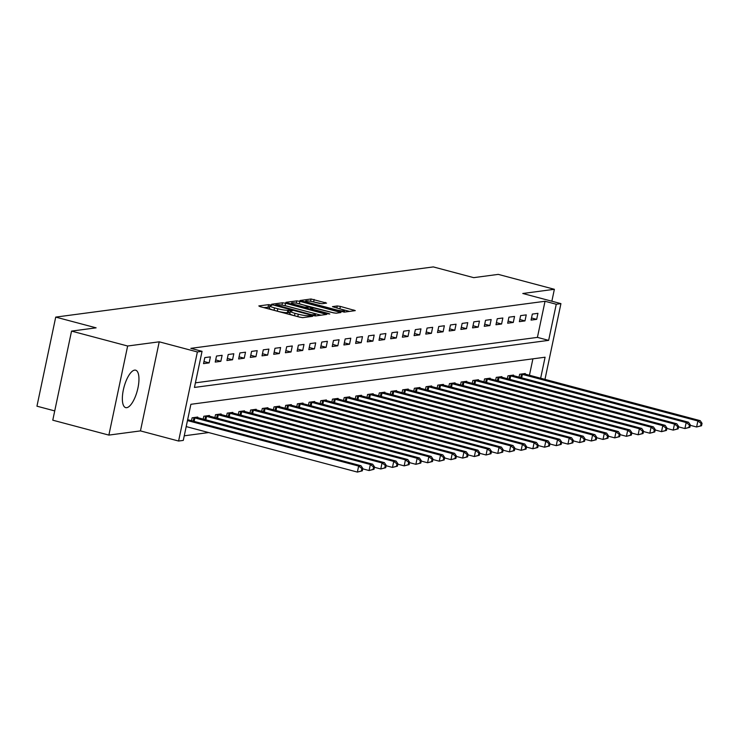 <?xml version="1.0" encoding="UTF-8"?>
<svg xmlns="http://www.w3.org/2000/svg" width="739" height="739" viewBox="0 0 739 739"><rect width="100%" height="100%" fill="white"/><g stroke="black" fill="none" stroke-linecap="round" stroke-linejoin="round"><path stroke-width="1.11" d="M270.77 304.958L268.59 304.634L258.826 305.928L260.11 306.639L299.757 317.17L302.879 317.631L312.634 316.338L308.292 315.682A7.796 1.062 11.9 0 1 298.307 314.204L295 313.327A7.796 1.062 11.9 0 1 290.307 311.322A7.796 1.062 11.9 0 1 290.889 311.064L292.284 310.833L291.258 310.398L287.804 310.241A7.796 1.062 11.9 0 1 277.818 308.763L274.52 307.886A7.796 1.062 11.9 0 1 269.818 305.881A7.796 1.062 11.9 0 1 270.409 305.613L271.795 305.392L270.77 304.958M269.541 307.193L263.777 307.609M290.03 312.643L287.295 312.652L287.804 310.241M134.618 370.128A19.371 6.882 104.9 0 0 123.662 388.502A19.371 6.882 104.9 0 0 125.685 407.623A19.371 6.882 104.9 0 0 126.702 407.688A19.371 6.882 104.9 0 0 137.648 389.305A19.371 6.882 104.9 0 0 135.634 370.184A19.371 6.882 104.9 0 0 134.618 370.128M326.573 303.11L311.045 298.99L300.025 300.514L344.254 312.135L355.283 310.611L340.374 306.417L337.252 305.955L332.439 306.648L340.568 309.05A6.522 0.887 11.9 0 1 344.485 310.722A6.522 0.887 11.9 0 1 335.654 309.696L309.549 302.768A6.522 0.887 11.9 0 1 305.623 301.096A6.522 0.887 11.9 0 1 314.463 302.112L321.936 303.729L326.573 303.11M195.41 382.839L537.419 337.381L545.031 301.272L556.255 304.246L560.929 303.627L544.966 379.412M71.544 331.1L127.644 346.009L108.873 435.095L52.774 420.186L71.544 331.1L96.116 327.839L55.721 317.105L433.313 266.918L473.708 277.652L498.271 274.381L554.37 289.291L522.787 293.494L560.929 303.627M108.873 435.095L140.456 430.902L159.227 341.815L127.644 346.009M159.227 341.815L197.378 351.949L202.052 351.33L194.44 387.439L548.643 340.365L556.255 304.246M545.031 301.272L190.838 348.346L202.052 351.33M285.596 303.249L282.483 302.787L271.638 304.228L272.922 304.93L312.569 315.47L315.692 315.932L326.712 314.408L285.596 303.249L285.097 305.65L282.298 305.179M285.928 302.325L296.764 300.884L299.886 301.346L340.993 312.505L336.171 313.207L333.058 312.745L313.853 308.006L310.592 308.505L312.061 309.124L328.8 313.576L329.825 314.01L327.516 313.742L285.873 302.556M551.857 301.216L554.37 289.291M203.53 363.625L209.146 362.877L210.412 356.863L204.805 357.602L203.53 363.625M215.234 362.073L220.841 361.325L222.116 355.302L216.499 356.05L215.234 362.073M226.928 360.512L232.545 359.773L233.81 353.75L228.194 354.498L226.928 360.512M238.623 358.96L244.239 358.212L245.505 352.198L239.889 352.937L238.623 358.96M250.318 357.408L255.934 356.66L257.209 350.637L251.593 351.385L250.318 357.408M262.022 355.847L267.638 355.108L268.904 349.085L263.287 349.833L262.022 355.847M273.716 354.295L279.333 353.547L280.598 347.533L274.982 348.281L273.716 354.295M285.411 352.743L291.027 351.995L292.302 345.972L286.686 346.72L285.411 352.743M297.115 351.191L302.722 350.443L303.997 344.42L298.38 345.168L297.115 351.191M308.81 349.63L314.426 348.882L315.692 342.868L310.075 343.617L308.81 349.63M320.504 348.078L326.121 347.33L327.386 341.307L321.779 342.055L320.504 348.078M332.208 346.526L337.815 345.778L339.09 339.755L333.474 340.503L332.208 346.526M343.903 344.965L349.519 344.217L350.785 338.203L345.168 338.952L343.903 344.965M355.598 343.413L361.214 342.665L362.479 336.651L356.863 337.39L355.598 343.413M367.292 341.861L372.909 341.113L374.183 335.09L368.567 335.839L367.292 341.861M378.996 340.3L384.613 339.561L385.878 333.538L380.262 334.287L378.996 340.3M390.691 338.748L396.307 338L397.573 331.987L391.956 332.726L390.691 338.748M402.385 337.196L408.002 336.448L409.267 330.425L403.66 331.174L402.385 337.196M414.089 335.635L419.697 334.896L420.971 328.873L415.355 329.622L414.089 335.635M425.784 334.083L431.4 333.335L432.666 327.322L427.05 328.061L425.784 334.083M437.479 332.532L443.095 331.783L444.361 325.76L438.754 326.509L437.479 332.532M449.183 330.97L454.79 330.231L456.065 324.209L450.448 324.957L449.183 330.97M460.877 329.418L466.494 328.67L467.759 322.657L462.143 323.405L460.877 329.418M472.572 327.867L478.188 327.118L479.454 321.096L473.838 321.844L472.572 327.867M484.267 326.315L489.883 325.566L491.158 319.544L485.541 320.292L484.267 326.315M495.971 324.754L501.587 324.005L502.853 317.992L497.236 318.74L495.971 324.754M507.665 323.202L513.282 322.453L514.547 316.44L508.931 317.179L507.665 323.202M519.36 321.65L524.976 320.902L526.242 314.879L520.635 315.627L519.36 321.65M531.064 320.089L536.671 319.35L537.946 313.327L532.329 314.075L531.064 320.089M184.251 435.807L208.675 432.564M529.438 375.283L532.902 358.84M191.503 420.713L192.112 417.803L197.729 417.055L197.599 417.674M203.197 419.161L203.816 416.242L209.433 415.494L209.294 416.112M214.901 417.6L215.511 414.69L221.127 413.942L220.998 414.561M226.596 416.048L227.206 413.138L232.822 412.39L232.693 413.009M238.291 414.496L238.909 411.577L244.517 410.838L244.387 411.447M249.985 412.944L250.604 410.025L256.221 409.277L256.091 409.896M261.689 411.383L262.299 408.473L267.915 407.725L267.786 408.344M273.384 409.831L274.003 406.912L279.61 406.173L279.481 406.792M285.078 408.279L285.697 405.36L291.314 404.612L291.184 405.231M296.782 406.718L297.392 403.808L303.008 403.06L302.879 403.679M308.477 405.166L309.087 402.247L314.703 401.508L314.574 402.127M320.172 403.614L320.791 400.695L326.407 399.947L326.268 400.566M331.876 402.053L332.485 399.143L338.102 398.395L337.972 399.014M343.57 400.501L344.18 397.591L349.796 396.843L349.667 397.462M355.265 398.949L355.884 396.03L361.491 395.282L361.362 395.901M366.96 397.388L367.579 394.478L373.195 393.73L373.066 394.349M378.664 395.836L379.273 392.926L384.89 392.178L384.76 392.797M390.358 394.284L390.977 391.365L396.584 390.617L396.455 391.236M402.053 392.723L402.672 389.813L408.288 389.065L408.159 389.684M413.757 391.171L414.367 388.261L419.983 387.513L419.854 388.132M425.452 389.619L426.061 386.7L431.678 385.961L431.548 386.571M437.146 388.067L437.765 385.148L443.382 384.4L443.243 385.019M448.85 386.506L449.46 383.596L455.076 382.848L454.947 383.467M460.545 384.954L461.154 382.035L466.771 381.296L466.642 381.915M472.239 383.402L472.858 380.483L478.466 379.735L478.336 380.354M483.934 381.841L484.553 378.931L490.169 378.183L490.04 378.802M495.638 380.289L496.248 377.37L501.864 376.631L501.735 377.25M507.333 378.738L507.942 375.818L513.559 375.07L513.429 375.689M519.027 377.176L519.646 374.267L525.263 373.518L525.133 374.137M55.721 317.105L36.95 406.191L54.732 410.912M540.652 378.266L545.086 357.214L190.893 404.298L183.281 440.416L178.598 441.035L197.378 351.949M140.456 430.902L178.598 441.035M537.419 337.381L548.643 340.365M209.146 362.877L203.982 361.51M220.841 361.325L215.677 359.948M232.545 359.773L227.372 358.397M244.239 358.212L239.076 356.845M255.934 356.66L250.77 355.283M267.638 355.108L262.465 353.732M279.333 353.547L274.16 352.18M291.027 351.995L285.864 350.619M302.722 350.443L297.558 349.067M314.426 348.882L309.253 347.515M326.121 347.33L320.957 345.954M337.815 345.778L332.652 344.402M349.519 344.217L344.346 342.85M361.214 342.665L356.05 341.289M372.909 341.113L367.745 339.737M384.613 339.561L379.44 338.185M396.307 338L391.134 336.633M408.002 336.448L402.838 335.072M419.697 334.896L414.533 333.52M431.4 333.335L426.227 331.968M443.095 331.783L437.931 330.407M454.79 330.231L449.626 328.855M466.494 328.67L461.321 327.303M478.188 327.118L473.025 325.742M489.883 325.566L484.719 324.19M501.587 324.005L496.414 322.638M513.282 322.453L508.109 321.077M524.976 320.902L519.813 319.525M536.671 319.35L531.507 317.973M269.818 305.881L269.31 308.292A7.796 1.062 11.9 0 0 274.012 310.288L274.52 307.886M287.295 312.652A7.796 1.062 11.9 0 1 277.31 311.165L274.012 310.288M290.307 311.322L289.799 313.733A7.796 1.062 11.9 0 0 294.491 315.729L295 313.327M302.547 317.641A7.796 1.062 11.9 0 1 297.799 316.606L294.491 315.729M321.068 315.211L285.097 305.65M275.73 304.911L311.433 314.657L314.953 314.796A7.796 1.062 11.9 0 0 315.535 314.537A7.796 1.062 11.9 0 0 310.842 312.532L287.055 306.214A7.796 1.062 11.9 0 0 277.07 304.736L275.73 304.911M334.139 312.994L297.161 303.323M300.293 304.034A6.522 0.887 11.9 0 0 291.452 303.018A6.522 0.887 11.9 0 0 295.378 304.69L304.57 307.138L310.768 307.193L300.293 304.034M349.639 311.415L338.785 308.569M319.904 303.517L311.544 301.438M362.313 470.835L362.821 468.424L361.888 468.554L361.38 470.965L362.313 470.835L357.38 472.082L358.646 466.069L360.992 465.755L187.651 419.687M186.191 426.588L357.38 472.082L361.38 470.965M187.466 420.574L358.646 466.069L361.888 468.554M360.992 465.755L362.821 468.424M374.017 469.283L374.525 466.872L373.583 467.002L373.075 469.404L374.017 469.283L369.075 470.531L370.35 464.508L372.687 464.203L196.204 417.258M362.738 468.84L369.075 470.531L373.075 469.404M193.636 417.6L370.35 464.508L373.583 467.002M372.687 464.203L374.525 466.872M385.712 467.722L386.22 465.321L385.287 465.441L384.779 467.852L385.712 467.722L380.779 468.979L382.045 462.956L384.382 462.642L207.908 415.697M374.433 467.288L380.779 468.979L384.779 467.852M205.34 416.039L382.045 462.956L385.287 465.441M384.382 462.642L386.22 465.321M397.406 466.17L397.915 463.759L396.982 463.889L396.473 466.3L397.406 466.17L392.474 467.417L393.739 461.404L396.086 461.09L219.603 414.145M386.127 465.736L392.474 467.417L396.473 466.3M217.035 414.487L393.739 461.404L396.982 463.889M396.086 461.09L397.915 463.759M409.11 464.619L409.618 462.208L408.676 462.337L408.168 464.739L409.11 464.619L404.168 465.866L405.443 459.843L407.78 459.538L231.298 412.593M397.831 464.184L404.168 465.866L408.168 464.739M228.73 412.935L405.443 459.843L408.676 462.337M407.78 459.538L409.618 462.208M420.805 463.067L421.313 460.656L420.38 460.776L419.872 463.187L420.805 463.067L415.872 464.314L417.138 458.291L419.475 457.977L243.002 411.032M409.526 462.623L415.872 464.314L419.872 463.187M240.424 411.374L417.138 458.291L420.38 460.776M419.475 457.977L421.313 460.656M432.5 461.505L433.008 459.104L432.075 459.224L431.567 461.635L432.5 461.505L427.567 462.753L428.832 456.739L431.179 456.425L254.696 409.48M421.221 461.071L427.567 462.753L431.567 461.635M252.128 409.822L428.832 456.739L432.075 459.224M431.179 456.425L433.008 459.104M444.194 459.954L444.702 457.543L443.769 457.672L443.261 460.074L444.194 459.954L439.262 461.201L440.536 455.178L442.873 454.873L266.391 407.928M432.925 459.519L439.262 461.201L443.261 460.074M263.823 408.27L440.536 455.178L443.769 457.672M442.873 454.873L444.702 457.543M455.898 458.402L456.406 455.991L455.464 456.111L454.956 458.522L455.898 458.402L450.966 459.649L452.231 453.626L454.568 453.312L278.095 406.367M444.619 457.958L450.966 459.649L454.956 458.522M275.518 406.709L452.231 453.626L455.464 456.111M454.568 453.312L456.406 455.991M467.593 456.841L468.101 454.439L467.168 454.559L466.66 456.97L467.593 456.841L462.66 458.088L463.926 452.074L466.263 451.76L289.79 404.815M456.314 456.406L462.66 458.088L466.66 456.97M287.222 405.157L463.926 452.074L467.168 454.559M466.263 451.76L468.101 454.439M479.288 455.289L479.796 452.878L478.863 453.007L478.355 455.409L479.288 455.289L474.355 456.536L475.62 450.513L477.967 450.208L301.484 403.263M468.018 454.854L474.355 456.536L478.355 455.409M298.916 403.605L475.62 450.513L478.863 453.007M477.967 450.208L479.796 452.878M490.992 453.737L491.5 451.326L490.557 451.446L490.049 453.857L490.992 453.737L486.05 454.984L487.324 448.961L489.661 448.656L313.179 401.711M479.713 453.293L486.05 454.984L490.049 453.857M310.611 402.053L487.324 448.961L490.557 451.446M489.661 448.656L491.5 451.326M502.686 452.176L503.194 449.774L502.261 449.894L501.753 452.305L502.686 452.176L497.753 453.423L499.019 447.409L501.356 447.095L324.883 400.15M491.407 451.741L497.753 453.423L501.753 452.305M322.306 400.492L499.019 447.409L502.261 449.894M501.356 447.095L503.194 449.774M514.381 450.624L514.889 448.213L513.956 448.342L513.448 450.753L514.381 450.624L509.448 451.871L510.714 445.857L513.06 445.543L336.578 398.598M503.102 450.19L509.448 451.871L513.448 450.753M334.01 398.94L510.714 445.857L513.956 448.342M513.06 445.543L514.889 448.213M526.085 449.072L526.593 446.661L525.651 446.79L525.143 449.192L526.085 449.072L521.143 450.319L522.418 444.296L524.755 443.991L348.272 397.046M514.806 448.628L521.143 450.319L525.143 449.192M345.704 397.388L522.418 444.296L525.651 446.79M524.755 443.991L526.593 446.661M537.78 447.511L538.288 445.109L537.355 445.229L536.847 447.64L537.78 447.511L532.847 448.767L534.112 442.744L536.449 442.43L359.976 395.485M526.501 447.077L532.847 448.767L536.847 447.64M357.399 395.827L534.112 442.744L537.355 445.229M536.449 442.43L538.288 445.109M549.474 445.959L549.982 443.548L549.049 443.677L548.541 446.088L549.474 445.959L544.541 447.206L545.807 441.192L548.144 440.878L371.671 393.933M538.195 445.525L544.541 447.206L548.541 446.088M369.103 394.275L545.807 441.192L549.049 443.677M548.144 440.878L549.982 443.548M561.169 444.407L561.677 441.996L560.744 442.125L560.236 444.527L561.169 444.407L556.236 445.654L557.511 439.631L559.848 439.326L383.365 392.381M549.899 443.963L556.236 445.654L560.236 444.527M380.797 392.723L557.511 439.631L560.744 442.125M559.848 439.326L561.677 441.996M572.873 442.846L573.381 440.444L572.439 440.564L571.931 442.975L572.873 442.846L567.94 444.102L569.206 438.079L571.543 437.765L395.069 390.82M561.594 442.412L567.94 444.102L571.931 442.975M392.492 391.162L569.206 438.079L572.439 440.564M571.543 437.765L573.381 440.444M584.567 441.294L585.076 438.892L584.143 439.012L583.634 441.423L584.567 441.294L579.635 442.541L580.9 436.527L583.237 436.213L406.764 389.268M573.288 440.86L579.635 442.541L583.634 441.423M404.196 389.61L580.9 436.527L584.143 439.012M583.237 436.213L585.076 438.892M596.262 439.742L596.77 437.331L595.837 437.46L595.329 439.862L596.262 439.742L591.329 440.989L592.595 434.966L594.941 434.661L418.459 387.716M584.992 439.308L591.329 440.989L595.329 439.862M415.891 388.058L592.595 434.966L595.837 437.46M594.941 434.661L596.77 437.331M607.966 438.19L608.474 435.779L607.532 435.899L607.024 438.31L607.966 438.19L603.024 439.437L604.299 433.414L606.636 433.1L430.153 386.155M596.687 437.747L603.024 439.437L607.024 438.31M427.585 386.497L604.299 433.414L607.532 435.899M606.636 433.1L608.474 435.779M619.661 436.629L620.169 434.227L619.236 434.347L618.728 436.758L619.661 436.629L614.728 437.876L615.993 431.862L618.331 431.548L441.857 384.603M608.382 436.195L614.728 437.876L618.728 436.758M439.28 384.945L615.993 431.862L619.236 434.347M618.331 431.548L620.169 434.227M631.355 435.077L631.863 432.666L630.93 432.795L630.422 435.197L631.355 435.077L626.423 436.324L627.688 430.301L630.034 429.996L453.552 383.051M620.076 434.643L626.423 436.324L630.422 435.197M450.984 383.393L627.688 430.301L630.93 432.795M630.034 429.996L631.863 432.666M643.059 433.525L643.567 431.114L642.625 431.234L642.117 433.645L643.059 433.525L638.117 434.772L639.392 428.749L641.729 428.435L465.247 381.5M631.78 433.082L638.117 434.772L642.117 433.645M462.679 381.832L639.392 428.749L642.625 431.234M641.729 428.435L643.567 431.114M654.754 431.964L655.262 429.562L654.32 429.682L653.821 432.093L654.754 431.964L649.821 433.211L651.087 427.197L653.424 426.883L476.951 379.938M643.475 431.53L649.821 433.211L653.821 432.093M474.373 380.28L651.087 427.197L654.32 429.682M653.424 426.883L655.262 429.562M666.449 430.412L666.957 428.001L666.024 428.13L665.516 430.532L666.449 430.412L661.516 431.659L662.781 425.646L665.118 425.331L488.645 378.386M655.17 429.978L661.516 431.659L665.516 430.532M486.077 378.728L662.781 425.646L666.024 428.13M665.118 425.331L666.957 428.001M678.143 428.86L678.651 426.449L677.718 426.579L677.21 428.98L678.143 428.86L673.211 430.107L674.485 424.084L676.822 423.78L500.34 376.835M666.874 428.417L673.211 430.107L677.21 428.98M497.772 377.176L674.485 424.084L677.718 426.579M676.822 423.78L678.651 426.449M689.847 427.299L690.355 424.897L689.413 425.017L688.905 427.428L689.847 427.299L684.914 428.555L686.18 422.532L688.517 422.218L512.044 375.273M678.568 426.865L684.914 428.555L688.905 427.428M509.467 375.615L686.18 422.532L689.413 425.017M688.517 422.218L690.355 424.897M701.542 425.747L702.05 423.336L701.117 423.465L700.609 425.876L701.542 425.747L696.609 426.994L697.875 420.981L700.212 420.667L523.739 373.722M690.263 425.313L696.609 426.994L700.609 425.876M521.171 374.063L697.875 420.981L701.117 423.465M700.212 420.667L702.05 423.336M268.081 307.036L268.59 304.634M309.29 316.782L309.558 315.516M288.561 312.486L289.069 310.075M277.31 311.165L277.818 308.763M297.799 316.606L298.307 314.204M308.024 316.948L308.292 315.682M325.058 314.685L325.243 313.779M281.984 305.124L282.483 302.787M276.534 305.891L276.635 305.401M311.331 315.137L311.433 314.657M313.465 315.682L313.622 314.98M314.722 315.886L314.953 314.796M296.284 303.166L296.764 300.884M299.378 303.757L299.886 301.346M339.34 312.791L339.534 311.886M311.96 309.613L312.061 309.124M295.277 305.179L295.378 304.69M304.468 307.618L304.57 307.138M307.516 308.431L307.692 307.6M310.352 309.179L310.768 307.193M309.447 303.249L309.549 302.768M335.543 310.186L335.654 309.696M336.818 308.052L337.252 305.955M339.866 308.819L340.374 306.417M353.621 310.888L353.815 309.983M310.565 301.263L311.045 298.99M313.659 301.854L314.167 299.452M325.095 303.313L325.289 302.408M193.23 421.175L193.969 417.664M194.135 421.415L194.874 417.877M204.925 419.613L205.664 416.112M205.83 419.854L206.569 416.325M216.629 418.062L217.368 414.561M217.525 418.302L218.273 414.773M228.323 416.51L229.062 412.999M229.219 416.75L229.968 413.212M240.018 414.958L240.757 411.447M240.923 415.189L241.662 411.66M251.722 413.397L252.461 409.896M252.618 413.637L253.366 410.108M263.417 411.845L264.156 408.334M264.313 412.085L265.061 408.547M275.111 410.293L275.85 406.783M276.017 410.533L276.755 406.995M286.815 408.732L287.554 405.231M287.711 408.972L288.459 405.443M298.51 407.18L299.249 403.67M299.406 407.42L300.154 403.882M310.204 405.628L310.943 402.118M311.11 405.868L311.849 402.33M321.899 404.067L322.638 400.566M322.804 404.307L323.543 400.778M333.603 402.515L334.342 399.005M334.499 402.755L335.247 399.226M345.298 400.963L346.037 397.453M346.194 401.203L346.942 397.665M356.992 399.402L357.731 395.901M357.898 399.642L358.637 396.113M368.696 397.85L369.435 394.34M369.592 398.09L370.341 394.561M380.391 396.298L381.13 392.788M381.287 396.538L382.035 393M392.086 394.746L392.825 391.236M392.991 394.977L393.73 391.448M403.79 393.185L404.529 389.684M404.686 393.425L405.434 389.896M415.484 391.633L416.223 388.123M416.38 391.873L417.129 388.335M427.179 390.081L427.918 386.571M428.084 390.312L428.823 386.783M438.874 388.52L439.613 385.019M439.779 388.76L440.518 385.231M450.578 386.968L451.317 383.458M451.474 387.208L452.222 383.67M462.272 385.416L463.011 381.906M463.168 385.656L463.916 382.118M473.967 383.855L474.706 380.354M474.872 384.095L475.611 380.567M485.671 382.303L486.41 378.793M486.567 382.543L487.315 379.005M497.365 380.751L498.104 377.241M498.262 380.991L499.01 377.453M509.06 379.19L509.799 375.689M509.965 379.43L510.704 375.902M520.764 377.638L521.503 374.128M521.66 377.878L522.408 374.35M275.471 305.604L275.61 304.967M315.239 315.941L315.535 314.537M310.445 309.207L310.592 308.505M291.221 304.099L291.452 303.018M310.676 308.44L310.953 307.11M305.401 302.177L305.623 301.096M344.189 312.144L344.485 310.722"/></g></svg>
